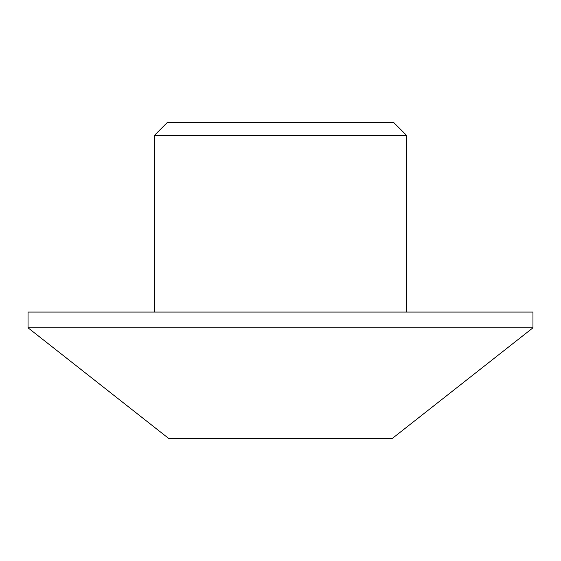 <?xml version="1.0" encoding="UTF-8"?>
<svg xmlns="http://www.w3.org/2000/svg" width="561" height="561" viewBox="0 0 561 561"><rect width="100%" height="100%" fill="white"/><g stroke="black" fill="none" stroke-linecap="round" stroke-linejoin="round"><path stroke-width="0.84" d="M280.5 135.531L406.725 135.531L393.913 122.719L167.087 122.719L154.275 135.531L280.5 135.531M280.5 327.834L532.95 327.834L532.95 312.056L28.05 312.056L28.05 327.834L280.5 327.834M28.05 327.834L168.475 438.281L392.525 438.281L532.95 327.834M406.725 312.056L406.725 135.531M154.275 312.056L154.275 135.531"/></g></svg>
